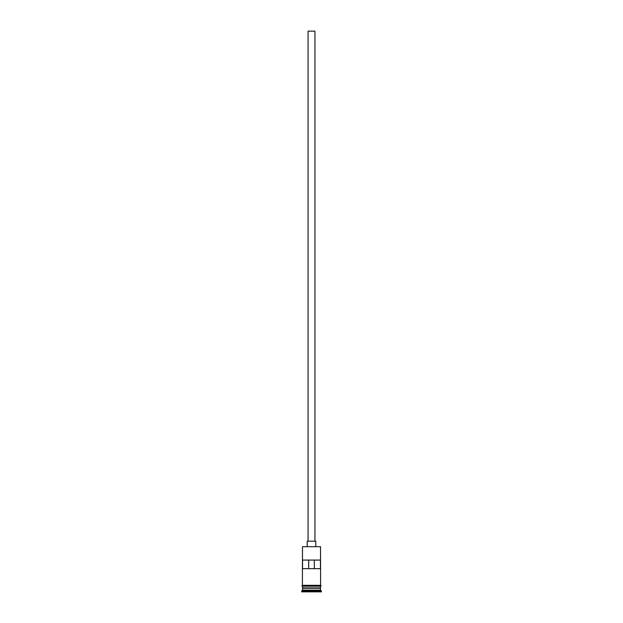 <?xml version="1.0" encoding="UTF-8"?>
<svg xmlns="http://www.w3.org/2000/svg" width="623" height="623" viewBox="0 0 623 623"><rect width="100%" height="100%" fill="white"/><g stroke="black" fill="none" stroke-linecap="round" stroke-linejoin="round"><path stroke-width="0.93" d="M302.482 546.683L320.518 546.683L302.482 546.683L302.396 585.324L320.604 585.324A0.428 0.428 0 0 1 321.032 585.752A0.428 0.428 0 0 1 320.604 586.181L302.396 586.181A0.428 0.428 0 0 1 301.968 585.752A0.428 0.428 0 0 1 302.396 585.324M308.066 541.192L308.066 31.15L314.934 31.15L314.934 541.192M307.209 546.34L307.209 541.192L315.791 541.192L315.791 546.34M302.653 588.244L320.347 588.244M302.482 586.181L302.653 588.073M320.518 586.181L320.347 588.073M320.518 588.416L320.518 590.129L302.482 590.129L301.625 591.85L321.375 591.85L321.375 590.993L301.625 590.993M320.518 590.129L321.375 590.993M320.456 568.667L320.456 560.077L302.544 560.077L302.544 568.667L320.456 568.667M320.518 546.683L320.604 585.324M320.518 587.902L302.482 587.902M302.482 588.416L302.482 590.129M308.673 568.667L308.673 560.077M314.327 560.077L314.327 568.667"/></g></svg>
